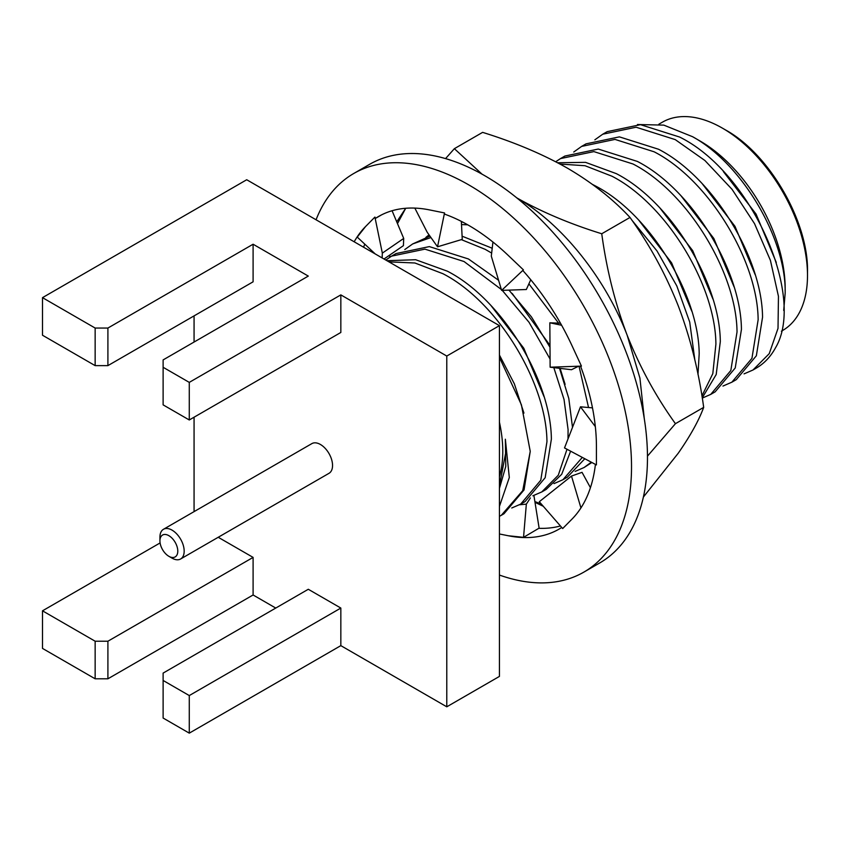 <?xml version="1.0" encoding="UTF-8"?>
<svg xmlns="http://www.w3.org/2000/svg" width="850" height="850" viewBox="0 0 850 850"><rect width="100%" height="100%" fill="white"/><g stroke="black" fill="none" stroke-linecap="round" stroke-linejoin="round"><path stroke-width="1.27" d="M159.928 540.823L159.928 537.136A17.149 9.902 60 0 1 163.476 529.284L311.844 443.626A17.149 9.902 60 0 1 320.418 444.476A17.149 9.902 60 0 1 331.627 459.584A17.149 9.902 60 0 1 328.993 473.322L180.625 558.981A17.149 9.902 60 0 1 172.051 558.142L168.852 556.293A12.633 7.299 60 0 1 159.928 540.823A12.633 7.299 60 0 1 168.852 535.659A12.633 7.299 60 0 1 177.788 551.14A12.633 7.299 60 0 1 168.852 556.293L172.051 558.142M163.476 529.284A17.149 9.902 60 0 1 172.051 530.134A17.149 9.902 60 0 1 183.249 545.243A17.149 9.902 60 0 1 180.625 558.981M499.428 476.733A120.254 69.434 -120 0 0 499.428 422.152M499.428 485.733L505.962 451.382L505.357 439.227L509.309 477.53L499.428 506.43M499.428 516.332L501.298 515.312L522.707 490.684L530.241 451.371L524.057 489.897L503.965 513.772L501.298 515.312M499.428 357.404L521.411 404.802L530.241 451.371M511.753 507.992L520.678 504.124L540.759 480.25L546.954 441.713C546.561 382.585 497.452 301.591 442.924 273.711L414.906 262.99L388.96 261.874M386.962 260.716L415.639 259.717L447.334 271.171C501.861 299.051 550.97 380.035 551.374 439.174L545.169 477.711L525.087 501.574M532.886 495.784L541.79 491.927L558.291 475.214L567.003 449.246M568.002 438.961L568.076 429.526L564.028 399.426L553.817 367.636M559.513 368.305L568.799 398.459L572.496 427.359M570.626 451.18L561.701 474.289L546.199 489.388L541.79 491.938M501.351 289.489L464.047 261.524L424.936 249.146L391.574 256.137L395.983 253.576L429.346 246.606L468.456 258.974L498.578 280.277M508.959 290.116L531.452 316.922L550.003 347.278M550.077 359.051L529.051 322.309L502.244 290.36M553.998 483.608L562.902 479.74L582.314 457.406M562.912 479.74L567.322 477.19L584.811 458.734M492.214 248.242L462.092 236.194M588.54 407.522L579.031 366.201M558.737 323.34L528.902 283.836M491.651 253.066L485.159 249.326L461.337 239.636M391.574 256.137L385.772 260.026M430.939 237.532L412.686 243.939L404.791 249.549M412.686 243.939L429.941 236.13M429.038 234.866L425.903 237.363M461.518 224.57L467.712 224.814M462.772 222.116L461.401 222.211M643.397 497.038L678.247 453.209C690.317 435.848 698.806 420.569 703.683 407.373C698.806 371.493 690.327 337.641 678.247 305.83C665.741 274.274 649.655 244.811 629.999 217.451C612.85 199.017 592.089 182.644 567.704 168.321C542.916 154.254 514.548 142.269 482.619 132.366L454.368 148.676L445.559 158.599M594.851 139.825L602.756 134.204L636.108 127.224L675.219 139.602L704.884 160.491L732.062 189.348L754.524 223.646L770.419 260.387L778.451 296.342L778.016 328.366L769.239 353.664L752.972 370.005L744.058 373.873M602.756 134.204L607.166 131.654L640.518 124.674L679.628 137.052C751.697 172.571 806.055 296.735 775.529 347.756A139.666 80.633 60 0 1 756.234 368.124L752.972 370.005M631.879 220.15L656.986 250.931L676.781 285.887L689.711 322.044L694.843 359.975M592.461 184.407L595.159 185.821C649.687 213.711 698.796 294.684 699.189 353.823L697.988 374.393M560.033 164.05L585.044 165.729L611.872 176.173C666.4 204.064 715.498 285.037 715.902 344.176L712.81 373.639L701.919 395.93M557.589 162.743L585.554 162.361L616.282 173.623C670.809 201.514 719.907 282.498 720.311 341.626L716.199 374.521L702.238 397.874M555.698 161.744L560.511 158.589L593.874 151.608L632.984 163.986C687.512 191.866 736.621 272.85 737.024 331.978L730.819 370.526L710.738 394.389L702.281 398.108M560.511 158.589L564.921 156.039L598.283 149.058L637.394 161.436C691.921 189.327 741.03 270.3 741.434 329.439L735.229 367.976L715.148 391.839L710.738 394.389M581.634 146.391L586.043 143.852L619.406 136.871L658.516 149.239C713.044 177.129 762.142 258.102 762.546 317.241L756.351 355.778L736.259 379.652L731.85 382.203L751.942 358.328L758.136 319.791C757.732 260.652 708.634 179.679 654.107 151.789L614.996 139.411L581.634 146.402L573.75 152.012M722.957 386.059L731.85 382.192M785.134 290.849A120.254 69.434 -120 0 0 700.124 141.058L692.591 136.712L663.808 125.12L637.447 124.514M783.711 310.431L785.166 293.25C786.367 239.052 742.188 163.869 692.591 136.712M781.384 331.203L782.595 330.501A120.254 69.434 -120 0 0 807.5 275.453A120.254 69.434 -120 0 0 722.468 128.169A120.254 69.434 -120 0 0 662.331 122.209L658.899 124.196M722.468 128.169L725.656 130.007C769.388 153.977 808.626 221.893 807.5 271.766L807.5 275.453M194.066 315.881L194.066 342.04M194.066 417.201L194.066 511.626M218.227 537.274L253.098 557.398L253.098 594.979L275.751 608.058M446.781 356.044L499.428 325.646L246.712 179.743L42.5 297.649L42.5 335.229L95.147 365.627L107.907 365.627L253.098 281.807L253.098 244.226L308.295 276.091L163.115 359.911L163.115 367.285L189.274 382.383L189.274 419.974L340.839 332.467L340.839 294.886L446.781 356.044L446.781 706.807L340.839 645.639L340.839 608.058L308.295 589.273L163.115 673.094L163.115 718.037L189.274 733.146L189.274 695.566L163.115 680.457M160.097 542.938L42.5 610.821L95.147 641.219L107.907 641.219L253.098 557.398M253.098 594.979L107.907 678.799L95.147 678.799L42.5 648.412L42.5 610.821M189.274 382.383L340.839 294.886M42.5 297.649L95.147 328.047L107.907 328.047L253.098 244.226M446.781 706.807L499.428 676.409L499.428 325.646M340.839 645.639L189.274 733.146M107.907 678.799L107.907 641.219M95.147 641.219L95.147 678.799M95.147 365.627L95.147 328.047M107.907 365.627L107.907 328.047M163.115 367.285L163.115 404.866L189.274 419.974M340.839 608.058L189.274 695.566M591.334 462.209L584.024 467.543L575.121 471.41M584.024 467.553L591.866 462.496M505.357 439.227L505.761 466.427L499.428 488.463M499.428 355.034L514.367 383.849L523.94 413.1M491.077 305.671L523.781 348.224L543.989 396.589M512.189 293.473L549.982 345.334M560.107 368.379L565.101 384.359M644.289 418.678L639.923 378.112L627.194 335.304C605.157 277.599 561.414 223.167 516.651 197.795C541.631 211.937 569.989 223.922 601.747 233.761L629.999 217.451M396.737 221.839L405.705 208.271L397.481 223.614M389.874 254.958L389.64 257.306M534.873 501.574L541.301 504.007M482.003 174.133L454.368 148.676M647.477 456.131L675.431 423.683C655.881 396.493 639.795 367.03 627.194 335.304C615.06 303.291 606.581 269.439 601.747 233.761M535.001 502.339L543.278 506.281M675.431 423.683L703.683 407.373M734.06 286.864L713.841 238.489L681.126 195.936M712.938 299.072L692.718 250.686L660.004 208.112M691.826 311.281L671.606 262.884L638.881 220.309M776.284 262.459L756.064 214.083L723.35 171.541M755.193 274.709L734.984 226.334L702.281 183.77M354.184 241.793A180.498 104.21 60 0 1 365.543 226.567L374.914 217.079L375.541 218.344A180.498 104.21 60 0 1 378.547 216.495A180.498 104.21 60 0 1 429.356 209.876L444.529 212.946L444.571 214.126A180.498 104.21 60 0 1 468.796 225.431A180.498 104.21 60 0 1 508.236 255.414L523.409 269.864L501.627 290.381L526.341 289.51L530.751 279.735L526.341 289.51M492.936 242.027L491.3 256.137L501.627 290.381M499.428 575.046A230.137 132.866 -120 0 0 583.865 572.114L599.813 562.902A230.137 132.866 -120 0 0 635.088 378.494A230.137 132.866 -120 0 0 484.744 175.695A230.137 132.866 -120 0 0 369.676 164.294L353.728 173.506A230.137 132.866 -120 0 0 316.062 219.778M560.426 525.969A180.498 104.21 60 0 1 538.815 528.317L523.536 537.349L526.341 504.135L530.379 497.962M363.609 247.233A180.498 104.21 60 0 1 364.746 244.12M583.865 572.114A230.137 132.866 -120 0 0 619.14 387.706A230.137 132.866 -120 0 0 468.796 184.907A230.137 132.866 -120 0 0 353.728 173.506M383.998 259.006L403.41 245.65L403.707 238.425L392.073 210.736L403.707 238.425L403.41 245.65M365.543 226.567L357.255 237.086L375.222 253.938M382.139 257.933L382.33 253.119L403.707 238.425M414.842 208.101L427.21 232.273L437.527 246.798L462.251 239.36L461.359 221.393L462.251 239.36M561.627 325.263L549.844 322.798L560.49 323.234M549.844 322.798L550.131 367.2L571.497 369.718L578.574 366.212L571.497 369.718M595.329 426.615L580.476 406.81L592.482 407.873M580.476 406.81L564.517 447.929L596.424 464.918L596.424 446.505A180.498 104.21 60 0 0 580.55 366.148M590.431 487.666L582.037 472.334L590.431 487.666M580.943 507.918L571.497 476.064L582.037 472.334M571.497 476.064L539.304 501.712L562.679 528.541L572.05 519.053A180.498 104.21 60 0 0 595.425 464.387M533.906 495.465L539.155 528.328M526.341 504.135L519.531 504.762M374.914 217.079L382.33 253.119M375.541 218.344L381.554 214.869M444.529 212.946L437.527 246.798M523.409 269.864L522.856 270.523A180.498 104.21 60 0 1 572.05 345.801L581.432 366.116L550.131 367.2M561.744 527.478A180.498 104.21 60 0 1 559.045 529.125A180.498 104.21 60 0 1 508.236 535.744L523.536 537.349M508.236 535.744L499.428 533.97M520.678 504.124L525.087 501.585"/></g></svg>
